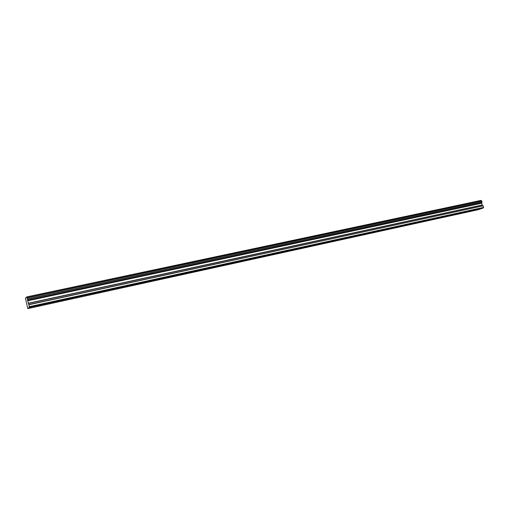 <?xml version="1.0" encoding="UTF-8"?>
<svg xmlns="http://www.w3.org/2000/svg" width="509" height="509" viewBox="0 0 509 509"><rect width="100%" height="100%" fill="white"/><g stroke="black" fill="none" stroke-linecap="round" stroke-linejoin="round"><path stroke-width="0.76" d="M39.836 305.387L37.723 306.062L39.836 305.387M475.654 209.842L473.389 210.529L475.654 209.842M457.527 213.812L455.269 214.505L457.527 213.812M438.853 217.909L436.601 218.596L438.853 217.909M419.613 222.128L417.367 222.815L419.613 222.128M399.781 226.473L397.535 227.167L399.781 226.473M379.32 230.959L377.086 231.652L379.32 230.959M358.209 235.591L355.982 236.278L358.209 235.591M336.411 240.369L334.19 241.056L336.411 240.369M313.894 245.3L311.686 245.993L313.894 245.3M290.626 250.403L288.425 251.09L290.626 250.403M266.557 255.677L264.368 256.371L266.557 255.677M241.66 261.136L239.478 261.823L241.66 261.136M215.88 266.792L213.71 267.473L215.88 266.792M189.176 272.646L187.019 273.327L189.176 272.646M161.493 278.716L159.342 279.396L161.493 278.716M132.779 285.008L130.641 285.689L132.779 285.008M102.977 291.542L100.846 292.223L102.977 291.542M72.017 298.331L69.898 299.006L72.017 298.331M27.785 308.6L29.344 307.398L483.359 207.946L478.002 209.746L27.785 308.6L25.463 298.255L26.843 296.893L27.632 300.246L481.73 202.741L27.62 300.151M481.724 202.811L482.125 205.019L483.086 205.846L28.79 304.56L29.293 306.749L483.537 207.424L29.293 306.685M27.632 300.246L28.79 304.56M483.537 207.424L483.378 207.895L29.344 307.398M29.344 307.347L29.293 306.749M26.894 297.008L481.1 200.476L481.711 200.972L27.225 297.803M27.282 297.943L481.711 200.972M481.807 201.068L482.01 201.819L27.518 298.993M27.537 299.165L482.01 201.819M481.978 201.952L481.73 202.741M481.629 203.244L27.69 300.794M28.841 304.738L483.086 205.846M483.162 205.967L483.55 207.373M481.1 200.476L26.843 296.893L481.005 200.4M482.125 205.019L28.256 303.256M27.658 300.596L481.635 203.097M28.313 303.434L482.201 205.14"/></g></svg>
